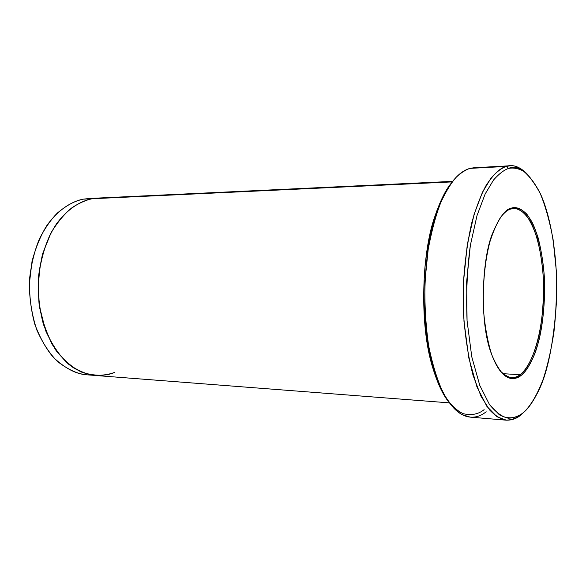 <?xml version="1.0" encoding="UTF-8"?>
<svg xmlns="http://www.w3.org/2000/svg" width="586" height="586" viewBox="0 0 586 586"><rect width="100%" height="100%" fill="white"/><g stroke="black" fill="none" stroke-linecap="round" stroke-linejoin="round"><path stroke-width="0.88" d="M511.344 377.677C514.698 377.706 517.614 376.717 520.104 374.703C528.806 369.832 543.874 339.287 543.647 286.342C542.973 257.606 536.952 232.605 529.598 220.168C523.965 212.044 518.727 208.133 513.9 208.418L510.113 209.195C507.754 209.971 505.154 211.92 502.327 215.025C505.154 211.92 507.754 209.971 510.113 209.195L510.882 208.316C505.572 209.107 499.631 217.091 493.046 232.268C482 256.214 479.011 321.853 491.215 353.212C501.733 382.424 514.252 380.805 520.954 375.553L520.104 374.703C514.94 379.977 508.23 378.644 499.975 370.726M510.084 165.787L473.993 167.743L469.979 168.38L506.289 166.424L510.084 165.787C515.475 165.127 521.386 168.079 527.825 174.657C519.745 166.724 512.567 163.985 506.289 166.424L508.48 168.468C517.848 163.772 528.389 172.013 540.116 193.197C550.803 215.45 558.165 258.697 556.524 300.904C553.653 344.29 547.178 375.216 537.084 393.689C532.198 403.022 527.568 409.372 523.195 412.764L524.243 411.841M521.32 414.588L523.195 412.764C516.955 417.789 508.941 420.045 499.367 414.807L489.464 404.523L479.773 385.39L471.774 356.801L467.064 320.725C466.017 294.26 467.108 269.128 470.346 245.344L477.011 215.575L485.164 193.966L493.566 179.968C498.986 173.859 503.96 170.028 508.48 168.468C503.96 170.028 498.986 173.859 493.566 179.968L485.164 193.966L477.011 215.575L470.346 245.344L466.646 281.749L467.064 320.725L471.774 356.801L479.773 385.39L489.464 404.523C496.203 412.669 502.561 417.232 508.523 418.214C514.076 417.884 518.969 416.067 523.195 412.764C529.378 407.321 536.278 397.125 542.951 379.838C547.295 366.895 550.928 351.197 553.858 332.731C556.121 312.843 556.92 292.055 556.268 270.351L553.103 239.63C549.609 220.827 545.2 205.188 539.882 192.706C534.359 182.356 528.814 175.119 523.269 171.002C517.921 168.314 512.992 167.471 508.48 168.468L506.289 166.424C501.675 167.984 496.591 171.859 491.053 178.049L482.468 192.252L474.133 214.205L467.306 244.472L463.526 281.514L463.958 321.179L468.785 357.878L476.967 386.928L486.878 406.354L497.001 416.771L506.355 420.184C512.018 419.832 517.006 417.965 521.32 414.588C517.167 418.411 512.142 420.279 506.245 420.177C501.059 419.356 495.544 415.979 489.691 410.046L481.003 396.246L473.07 375.355C468.47 357.834 465.321 337.807 463.607 315.283L463.533 281.265C465.116 259.034 467.936 239.242 471.994 221.896C476.455 206.55 481.187 194.332 486.197 185.257C493.683 174.064 500.385 167.786 506.289 166.424L478.015 167.948M97.466 198.09L89.299 198.471L83.498 199.145L93.592 198.486M520.104 374.703L502.773 373.678L520.104 374.703L520.954 375.553C516.603 379.179 511.19 379.186 504.722 375.589C500.283 371.685 495.968 364.748 491.779 354.794C487.918 342.773 485.186 328.307 483.582 311.4C482.322 285.214 485.083 259.693 490.028 241.461C493.529 230.708 497.155 222.526 500.883 216.915C504.495 212.506 507.82 209.642 510.882 208.316C515.482 206.382 520.778 208.308 526.77 214.11C530.762 219.325 534.483 227.009 537.941 237.162C541.025 248.816 543.163 262.125 544.357 277.075C545.075 300.728 543.354 321.458 539.201 339.279C533.59 360.676 526.594 371.172 520.954 375.553C525.349 372.462 529.971 365.166 534.828 353.688C541.09 336.906 545.749 307.796 544.357 277.075C542.768 254.514 538.314 235.447 532.608 223.266C524.807 208.682 516.823 206.213 510.882 208.316L510.113 209.195C514.669 207.268 519.928 209.173 525.869 214.901C529.825 220.058 533.516 227.661 536.944 237.704C540.014 249.24 542.138 262.411 543.317 277.222C544.035 300.64 542.328 321.172 538.204 338.818C532.637 360.002 525.693 370.374 520.104 374.703M90.918 374.908C80.736 375.362 69.536 370.843 57.333 361.342C49.458 353.424 42.617 342.957 36.801 329.94C32.069 315.612 29.564 300.384 29.3 284.261L32.032 261.363C35.79 247.285 40.727 235.345 46.851 225.529C59.567 207.949 73.016 201.21 83.498 199.145L92.053 198.742L83.498 199.145C75.667 200.39 66.943 205.041 57.325 213.084C50.945 219.538 45.005 228.071 39.496 238.692C34.552 250.618 31.226 264.125 29.534 279.207C29.139 294.751 30.89 309.752 34.794 324.205C39.811 337.587 46.023 348.67 53.421 357.453C65.112 368.374 76.187 374.154 86.64 374.791L94.793 375.421M452.656 181.374L97.84 198.068L92.061 198.742L452.253 181.894L92.061 198.742C81.93 200.756 69.06 207.151 56.674 223.625C47.605 237.022 40.456 256.368 38.266 279.302C37.863 294.941 39.606 310.038 43.496 324.578L51.641 343.528C58.41 354.083 65.676 362.17 73.44 367.796C81.095 372.103 88.34 374.659 95.166 375.458L449.308 402.86M484.124 409.651C478.484 414.243 471.525 415.599 463.248 413.701C457.512 411.138 451.594 405.71 445.507 397.411C439.485 387.038 434.211 373.194 429.692 355.885C423.846 327.662 422.33 293.601 425.399 262.396C428.161 242.626 431.889 225.632 436.599 211.414C441.536 199.079 446.547 189.512 451.63 182.722C445.902 189.395 440.364 200.515 435.002 216.073C421.935 251.592 419.005 324.717 432.717 367.642C437.332 382.79 442.54 394.07 448.327 401.483M114.453 372.484C105.868 376.212 95.13 376.183 82.223 372.403C73.345 368.308 64.658 361.071 56.161 350.684C48.301 338.137 42.646 323.062 39.203 305.445C37.621 287.206 38.793 269.875 42.727 253.467L51.041 232.774C57.867 221.655 64.965 213.216 72.32 207.459C79.425 202.954 86.01 200.053 92.061 198.742C86.01 200.053 79.432 202.961 72.32 207.466C64.965 213.216 57.875 221.655 51.041 232.774C44.77 245.739 40.522 261.012 38.317 278.577L39.203 305.445L45.562 330.504C52.205 345.132 60.021 356.486 69.009 364.565C77.989 370.689 86.501 374.3 94.536 375.399C102.037 375.538 108.681 374.564 114.446 372.476M486.168 411.746C475.143 421.026 451.381 424.806 433.977 369.151C420.023 325.42 423.011 250.779 436.306 214.608C447.616 180.803 460.889 170.87 469.979 168.38C465.826 169.684 461.314 172.562 456.428 177.009C451.352 182.649 446.217 190.948 441.031 201.914C435.962 214.747 431.677 230.635 428.168 249.57L425.004 280.921C424.432 303.394 425.656 325.076 428.681 345.96C432.644 365.239 437.603 381.098 443.551 393.536C449.689 403.732 455.783 410.727 461.819 414.529L470.228 417.137L506.245 420.177M435.002 216.073L436.306 214.608M432.717 367.642L433.977 369.151"/></g></svg>
